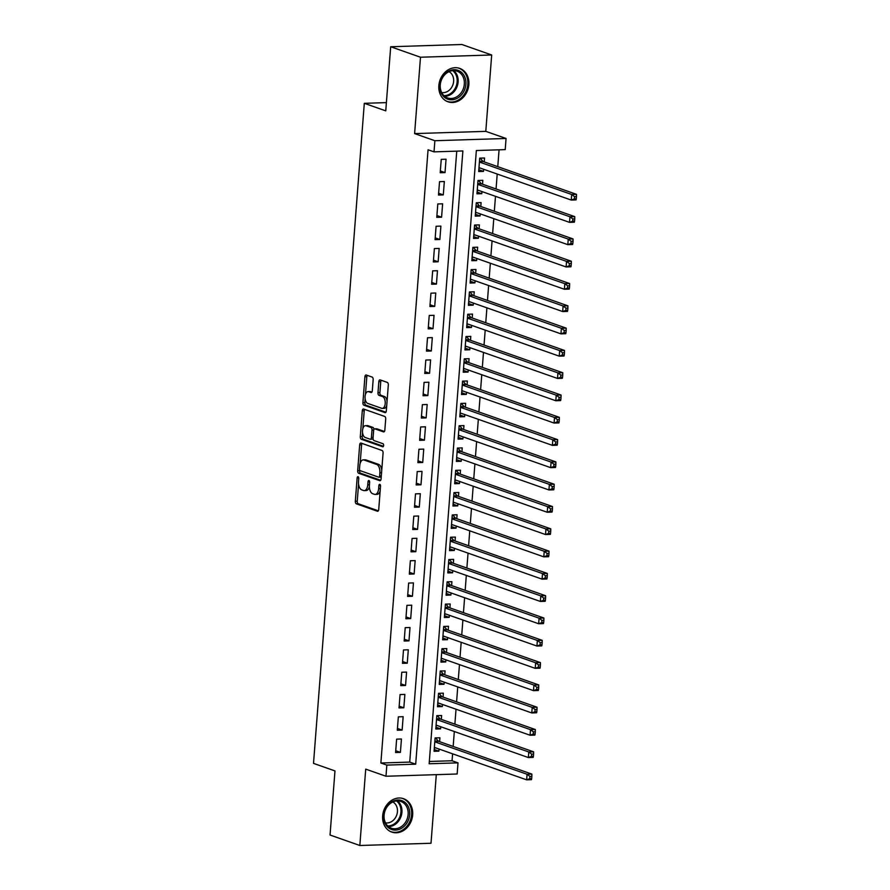 <?xml version="1.0" encoding="UTF-8"?>
<svg xmlns="http://www.w3.org/2000/svg" width="890" height="890" viewBox="0 0 890 890"><rect width="100%" height="100%" fill="white"/><g stroke="black" fill="none" stroke-linecap="round" stroke-linejoin="round"><path stroke-width="1.33" d="M358.058 476.717A1.557 0.823 -91.8 0 0 357.891 476.695A1.557 0.823 -91.8 0 0 357.124 477.963L355.332 501.215A2.225 1.179 -91.8 0 0 356.334 503.818L377.393 511.227A2.225 1.179 -91.8 0 0 377.638 511.261A2.225 1.179 -91.8 0 0 378.74 509.447L380.52 486.185A1.557 0.823 -91.8 0 0 379.819 484.371A1.557 0.823 -91.8 0 0 379.652 484.338A1.557 0.823 -91.8 0 0 378.884 485.617L378.651 488.621A7.131 3.783 -91.8 0 1 375.135 494.428A7.131 3.783 -91.8 0 1 374.367 494.306L372.621 493.694A7.131 3.783 -91.8 0 1 369.417 485.373L369.639 482.369A1.557 0.823 -91.8 0 0 368.938 480.544A1.557 0.823 -91.8 0 0 368.772 480.522A1.557 0.823 -91.8 0 0 368.004 481.79L367.77 484.794A7.131 3.783 -91.8 0 1 364.255 490.613A7.131 3.783 -91.8 0 1 363.487 490.49L361.741 489.867A7.131 3.783 -91.8 0 1 358.525 481.546L358.759 478.542A1.557 0.823 -91.8 0 0 358.058 476.717M438.848 85.562A17.7 14.707 109.4 0 0 447.982 101.794A17.7 14.707 109.4 0 0 468.863 84.617A17.7 14.707 109.4 0 0 459.718 68.385A17.7 14.707 109.4 0 0 438.848 85.562M382.656 815.863A17.7 14.707 109.4 0 0 391.789 832.094A17.7 14.707 109.4 0 0 412.671 814.917A17.7 14.707 109.4 0 0 403.526 798.686A17.7 14.707 109.4 0 0 382.656 815.863M373.155 379.685A2.225 1.179 -91.8 0 0 372.154 377.082L366.246 375.013A2.225 1.179 -91.8 0 0 366.012 374.968A2.225 1.179 -91.8 0 0 364.911 376.782L362.92 402.614A2.225 1.179 -91.8 0 0 363.921 405.217L384.981 412.615A2.225 1.179 -91.8 0 0 385.225 412.66A2.225 1.179 -91.8 0 0 386.327 410.835L388.307 385.014A2.225 1.179 -91.8 0 0 387.306 382.411L380.175 379.908A2.225 1.179 -91.8 0 0 379.93 379.863A2.225 1.179 -91.8 0 0 378.829 381.676L377.983 392.735A2.225 1.179 -91.8 0 0 378.984 395.338L382.522 396.573A5.963 3.159 -91.8 0 1 385.236 402.936A5.963 3.159 -91.8 0 1 382.255 408.388A5.963 3.159 -91.8 0 1 381.621 408.288L367.759 403.415A5.963 3.159 -91.8 0 1 365.045 397.051A5.963 3.159 -91.8 0 1 368.015 391.6A5.963 3.159 -91.8 0 1 368.66 391.7L370.963 392.512A2.225 1.179 -91.8 0 0 371.208 392.557A2.225 1.179 -91.8 0 0 372.309 390.743L373.155 379.685M434.02 151.867L434.876 140.72L506.065 138.473L505.209 149.62L476.35 150.532L429.158 763.765L458.016 762.852L457.16 774L385.982 776.247L386.839 765.1L415.697 764.187L462.878 150.955L434.02 151.867L428.057 149.776L380.876 763.008L386.839 765.1M385.982 776.247L365.712 769.127L359.838 845.5L330.034 835.02L334.974 770.918L313.514 763.375L364.299 103.318L385.759 110.861L390.688 46.747L420.492 57.227L414.618 133.6L434.876 140.72M361.006 443.075A2.225 1.179 -91.8 0 0 360.773 443.042A2.225 1.179 -91.8 0 0 359.671 444.855L357.68 470.688A2.225 1.179 -91.8 0 0 358.681 473.291L379.741 480.689A2.225 1.179 -91.8 0 0 379.986 480.722A2.225 1.179 -91.8 0 0 381.087 478.909L383.067 453.088A2.225 1.179 -91.8 0 0 382.066 450.485L361.006 443.075M360.305 436.645L362.286 410.824A2.225 1.179 -91.8 0 1 363.387 409.011A2.225 1.179 -91.8 0 1 363.632 409.044L384.691 416.442A2.225 1.179 -91.8 0 1 385.693 419.045L384.836 430.104A2.225 1.179 -91.8 0 1 383.746 431.917A2.225 1.179 -91.8 0 1 383.501 431.884L374.957 428.88A2.225 1.179 -91.8 0 0 374.723 428.835A2.225 1.179 -91.8 0 0 373.622 430.649L373.055 437.991A2.225 1.179 -91.8 0 0 374.056 440.583L382.956 443.709A1.557 0.823 -91.8 0 1 383.657 445.378A1.557 0.823 -91.8 0 1 382.878 446.802A1.557 0.823 -91.8 0 1 382.711 446.78L361.307 439.248A2.225 1.179 -91.8 0 1 360.305 436.645L362.23 436.589L362.541 432.495M390.688 46.747L461.877 44.5L491.68 54.98L420.492 57.227M359.838 845.5L431.016 843.253L436.3 774.656M483.659 169.278L483.493 171.381L478.82 169.745M484.227 161.902L484.527 157.997L479.71 158.153L478.686 171.536L483.493 171.381M481.946 191.572L481.779 193.686L477.107 192.04M482.514 184.208L482.814 180.303L477.997 180.459L476.973 193.831L481.779 193.686M480.222 213.867L480.066 215.981L475.394 214.334M480.789 206.502L481.09 202.597L476.284 202.753L475.249 216.137L480.066 215.981M478.509 236.173L478.353 238.275L473.68 236.64M479.076 228.808L479.376 224.903L474.57 225.048L473.536 238.431L478.353 238.275M476.795 258.467L476.628 260.581L471.956 258.934M477.363 251.102L477.663 247.197L472.857 247.353L471.822 260.726L476.628 260.581M475.082 280.773L474.915 282.875L470.243 281.24M475.649 273.397L475.95 269.503L471.133 269.648L470.109 283.031L474.915 282.875M473.358 303.067L473.202 305.181L468.529 303.534M473.925 295.703L474.225 291.798L469.419 291.953L468.396 305.326L473.202 305.181M471.644 325.373L471.489 327.476L466.816 325.829M472.212 317.997L472.512 314.092L467.706 314.248L466.672 327.631L471.489 327.476M469.931 347.667L469.764 349.781L465.092 348.135M470.499 340.303L470.799 336.398L465.993 336.553L464.958 349.926L469.764 349.781M468.218 369.962L468.051 372.076L463.378 370.429M468.785 362.597L469.086 358.692L464.269 358.848L463.245 372.231L468.051 372.076M466.505 392.268L466.338 394.37L461.665 392.735M467.061 384.892L467.361 380.998L462.555 381.143L461.532 394.526L466.338 394.37M464.78 414.562L464.625 416.676L459.952 415.029M465.348 407.197L465.648 403.292L460.842 403.448L459.807 416.82L464.625 416.676M463.067 436.868L462.9 438.97L458.239 437.335M463.634 429.492L463.935 425.598L459.129 425.743L458.094 439.126L462.9 438.97M461.354 459.162L461.187 461.276L456.514 459.629M461.921 451.797L462.222 447.893L457.404 448.048L456.381 461.421L461.187 461.276M459.641 481.468L459.474 483.57L454.801 481.924M460.208 474.092L460.508 470.187L455.691 470.343L454.668 483.726L459.474 483.57M457.916 503.762L457.76 505.876L453.088 504.23M458.484 496.397L458.784 492.493L453.978 492.637L452.943 506.021L457.76 505.876M456.203 526.057L456.047 528.171L451.375 526.524M456.77 518.692L457.071 514.787L452.265 514.943L451.23 528.326L456.047 528.171M454.49 548.362L454.323 550.465L449.65 548.83M455.057 540.986L455.357 537.093L450.551 537.237L449.517 550.621L454.323 550.465M452.776 570.657L452.609 572.771L447.937 571.124M453.344 563.292L453.644 559.387L448.827 559.543L447.803 572.915L452.609 572.771M451.052 592.962L450.896 595.065L446.224 593.43M451.619 585.587L451.92 581.693L447.114 581.837L446.09 595.221L450.896 595.065M449.339 615.257L449.183 617.371L444.511 615.724M449.906 607.892L450.207 603.987L445.401 604.143L444.366 617.515L449.183 617.371M447.626 637.563L447.459 639.665L442.786 638.019M448.193 630.187L448.493 626.282L443.687 626.438L442.653 639.821L447.459 639.665M445.912 659.857L445.745 661.96L441.073 660.324M446.48 652.492L446.78 648.587L441.963 648.732L440.939 662.115L445.745 661.96M444.199 682.152L444.032 684.265L439.36 682.619M444.755 674.787L445.056 670.882L440.25 671.038L439.226 684.421L444.032 684.265M442.475 704.457L442.319 706.56L437.646 704.924M443.042 697.081L443.342 693.188L438.536 693.332L437.502 706.716L442.319 706.56M440.761 726.752L440.595 728.865L435.933 727.219M441.329 719.387L441.629 715.482L436.823 715.638L435.789 729.01L440.595 728.865M396.628 739.145L395.594 752.528L400.411 752.373L401.435 739L396.628 739.145M398.342 716.851L397.307 730.234L402.124 730.078L403.148 716.695L398.342 716.851M400.055 694.556L399.032 707.928L403.838 707.784L404.872 694.4L400.055 694.556M401.768 672.25L400.745 685.634L405.551 685.478L406.585 672.095L401.768 672.25M403.493 649.956L402.458 663.328L407.264 663.183L408.299 649.8L403.493 649.956M405.206 627.65L404.171 641.034L408.988 640.878L410.012 627.506L405.206 627.65M406.919 605.356L405.896 618.728L410.702 618.583L411.725 605.2L406.919 605.356M408.632 583.05L407.609 596.433L412.415 596.278L413.45 582.906L408.632 583.05M410.357 560.756L409.322 574.139L414.128 573.983L415.163 560.6L410.357 560.756M412.07 538.461L411.035 551.833L415.853 551.689L416.876 538.305L412.07 538.461M413.783 516.155L412.749 529.539L417.566 529.383L418.589 516L413.783 516.155M415.497 493.861L414.473 507.233L419.279 507.089L420.314 493.705L415.497 493.861M417.221 471.555L416.186 484.939L420.992 484.783L422.027 471.411L417.221 471.555M418.934 449.261L417.899 462.633L422.717 462.489L423.74 449.105L418.934 449.261M420.647 426.955L419.613 440.339L424.43 440.183L425.453 426.811L420.647 426.955M422.361 404.661L421.337 418.044L426.143 417.888L427.178 404.505L422.361 404.661M424.074 382.366L423.05 395.739L427.856 395.594L428.891 382.211L424.074 382.366M425.798 360.061L424.764 373.444L429.57 373.288L430.604 359.905L425.798 360.061M427.512 337.766L426.477 351.138L431.294 350.994L432.318 337.61L427.512 337.766M429.225 315.461L428.201 328.844L433.007 328.688L434.031 315.316L429.225 315.461M430.938 293.166L429.915 306.538L434.721 306.394L435.755 293.01L430.938 293.166M432.662 270.86L431.628 284.244L436.434 284.088L437.468 270.716L432.662 270.86M434.376 248.566L433.341 261.949L438.158 261.793L439.182 248.41L434.376 248.566M436.089 226.271L435.065 239.644L439.871 239.499L440.895 226.116L436.089 226.271M437.802 203.966L436.779 217.349L441.585 217.193L442.619 203.81L437.802 203.966M439.526 181.671L438.492 195.043L443.298 194.899L444.332 181.516L439.526 181.671M380.876 763.008L409.734 762.096L456.748 151.155M445.022 172.593L446.046 159.221L441.24 159.366L440.205 172.749L445.022 172.593L440.35 170.958M429.336 761.473L452.064 760.761L452.598 753.819M453.166 746.443L454.312 731.513M454.879 724.149L456.025 709.219M456.592 701.854L457.738 686.913M458.305 679.548L459.463 664.619M460.03 657.254L461.176 642.324M461.743 634.948L462.889 620.019M463.456 612.654L464.602 597.724M465.17 590.348L466.316 575.418M466.883 568.054L468.04 553.124M468.607 545.759L469.753 530.818M470.32 523.453L471.466 508.524M472.034 501.159L473.18 486.229M473.747 478.853L474.904 463.924M475.471 456.559L476.617 441.629M477.185 434.253L478.33 419.324M478.898 411.959L480.044 397.029M480.611 389.664L481.768 374.723M482.336 367.359L483.481 352.429M484.049 345.064L485.195 330.134M485.762 322.759L486.908 307.829M487.475 300.464L488.621 285.534M489.189 278.158L490.346 263.229M490.913 255.864L492.059 240.934M492.626 233.569L493.772 218.629M494.339 211.264L495.485 196.334M496.053 188.969L497.21 174.04M497.777 166.664L499.068 149.82M439.616 741.682L439.916 737.788L435.099 737.932L434.075 751.316L438.881 751.16L439.048 749.057M386.394 102.617L364.299 103.318M414.618 133.6L485.795 131.353L491.68 54.98M485.795 131.353L506.065 138.473M452.064 760.761L458.016 762.852M409.734 762.096L415.697 764.187M438.881 751.16L434.209 749.525M400.411 752.373L395.739 750.737M402.124 730.078L397.452 728.432M403.838 707.784L399.165 706.137M405.551 685.478L400.878 683.832M407.264 663.183L402.603 661.537M408.988 640.878L404.316 639.243M410.702 618.583L406.029 616.937M412.415 596.278L407.742 594.642M414.128 573.983L409.456 572.337M415.853 551.689L411.18 550.042M417.566 529.383L412.893 527.748M419.279 507.089L414.607 505.442M420.992 484.783L416.32 483.148M422.717 462.489L418.044 460.842M424.43 440.183L419.757 438.548M426.143 417.888L421.471 416.242M427.856 395.594L423.184 393.947M429.57 373.288L424.908 371.653M431.294 350.994L426.622 349.347M433.007 328.688L428.335 327.053M434.721 306.394L430.048 304.747M436.434 284.088L431.761 282.453M438.158 261.793L433.486 260.147M439.871 239.499L435.199 237.853M441.585 217.193L436.912 215.558M443.298 194.899L438.625 193.252M364.255 490.613L366.179 490.546A7.131 3.783 -91.8 0 0 369.372 486.719M375.135 494.428L377.06 494.373A7.131 3.783 -91.8 0 0 380.164 490.902M358.57 484.049L357.257 501.159A2.225 1.179 -91.8 0 0 358.258 503.762L378.317 510.804M359.66 469.998L359.605 470.621A2.225 1.179 -91.8 0 0 360.606 473.224L380.664 480.277M362.007 443.431A2.225 1.179 -91.8 0 0 361.596 444.8L360.172 463.345M359.504 468.852A1.557 0.823 -91.8 0 0 360.205 470.676L378.695 477.174A1.557 0.823 -91.8 0 0 378.862 477.196A1.557 0.823 -91.8 0 0 379.63 475.928L379.874 472.757A7.131 3.783 -91.8 0 0 376.67 464.435L364.032 459.997A7.131 3.783 -91.8 0 0 363.265 459.874A7.131 3.783 -91.8 0 0 359.749 465.681L359.504 468.852M379.029 477.162L380.62 477.107A1.557 0.823 -91.8 0 0 380.786 477.14A1.557 0.823 -91.8 0 0 381.243 476.851M381.754 470.187A7.131 3.783 -91.8 0 0 378.595 464.369L376.67 464.435M363.265 459.874L365.189 459.807A7.131 3.783 -91.8 0 1 365.957 459.93L378.595 464.369M362.831 428.657L364.21 410.757L362.286 410.824M364.633 409.4A2.225 1.179 -91.8 0 0 364.21 410.757M384.424 431.461L376.882 428.813A2.225 1.179 -91.8 0 0 376.648 428.78A2.225 1.179 -91.8 0 0 376.414 428.835M383.468 446.302L363.231 439.193L361.307 439.248M366.101 425.765A5.963 3.159 -91.8 0 0 365.456 425.654A5.963 3.159 -91.8 0 0 362.486 431.116A5.963 3.159 -91.8 0 0 365.2 437.468L370.084 439.193A2.225 1.179 -91.8 0 0 370.318 439.226A2.225 1.179 -91.8 0 0 371.419 437.413L371.987 430.081A2.225 1.179 -91.8 0 0 370.985 427.478L366.101 425.765L368.026 425.698A5.963 3.159 -91.8 0 0 367.381 425.598L365.456 425.654M372.009 439.126A2.225 1.179 -91.8 0 0 372.243 439.171A2.225 1.179 -91.8 0 0 373.055 438.503M373.911 429.503A2.225 1.179 -91.8 0 0 372.91 427.411L370.985 427.478M368.026 425.698L372.91 427.411M362.23 436.589A2.225 1.179 -91.8 0 0 363.231 439.193M368.015 391.6L369.94 391.544A5.963 3.159 -91.8 0 1 370.585 391.645L371.887 392.101M382.255 408.388L384.18 408.332A5.963 3.159 -91.8 0 0 386.727 405.595M387.061 401.19A5.963 3.159 -91.8 0 0 384.447 396.517L382.522 396.573M381.176 380.253A2.225 1.179 -91.8 0 0 380.753 381.621L379.908 392.668A2.225 1.179 -91.8 0 0 380.909 395.271L384.447 396.517M365.134 398.742L364.844 402.558A2.225 1.179 -91.8 0 0 365.846 405.15L385.904 412.204M367.247 375.358A2.225 1.179 -91.8 0 0 366.836 376.726L365.478 394.337M434.376 747.411L526.635 779.84L527.069 774.267L531.875 774.111L438.659 741.348A2.27 1.202 88.2 0 1 438.225 741.036L435.566 737.921M434.309 748.245L435.477 747.8M529.928 776.436L529.761 778.672L531.686 778.605L531.853 776.38L529.928 776.436L527.069 774.267L434.798 741.837M531.686 778.605L531.452 779.685L526.635 779.84L529.761 778.672M531.875 774.111L531.853 776.38M409.689 814.639A15.319 12.727 -70.6 0 1 395.549 830.103A15.319 12.727 -70.6 0 1 383.724 815.462A15.319 12.727 -70.6 0 1 397.863 799.999A15.319 12.727 -70.6 0 1 409.689 814.639M384.091 815.218A14.184 11.781 109.4 0 0 391.411 828.223A14.184 11.781 109.4 0 0 408.132 814.461A14.184 11.781 109.4 0 0 400.811 801.456A14.184 11.781 109.4 0 0 384.091 815.218M392.824 801.957A11.169 9.278 -70.6 0 1 397.441 811.68A11.169 9.278 -70.6 0 1 385.481 822.838M390.065 831.338A17.589 14.618 109.4 0 0 390.877 831.649A17.589 14.618 109.4 0 0 411.614 814.584A17.589 14.618 109.4 0 0 402.536 798.452A17.589 14.618 109.4 0 0 401.713 798.197M458.395 97.577A15.319 12.727 -70.6 0 1 441.073 92.638A15.319 12.727 -70.6 0 1 447.414 71.923A15.319 12.727 -70.6 0 1 464.725 76.874A15.319 12.727 -70.6 0 1 458.395 97.577M447.225 72.657A14.184 11.781 109.4 0 0 440.227 86.397A14.184 11.781 109.4 0 0 447.603 97.922A14.184 11.781 109.4 0 0 457.382 96.42A14.184 11.781 109.4 0 0 464.369 82.692A14.184 11.781 109.4 0 0 457.004 71.156A14.184 11.781 109.4 0 0 447.225 72.657M449.016 71.656A11.169 9.278 -70.6 0 1 453.655 80.968A11.169 9.278 -70.6 0 1 448.171 91.036A11.169 9.278 -70.6 0 1 441.674 92.538M446.268 101.037A17.589 14.618 109.4 0 0 447.069 101.349A17.589 14.618 109.4 0 0 459.207 99.48A17.589 14.618 109.4 0 0 467.862 82.459A17.589 14.618 109.4 0 0 458.728 68.152A17.589 14.618 109.4 0 0 457.905 67.896M436.089 725.116L528.349 757.546L528.782 751.972L533.588 751.816L440.372 719.053A2.27 1.202 88.2 0 1 439.938 718.731L437.29 715.616M436.022 725.94L437.19 725.506M531.642 754.142L531.475 756.366L533.399 756.311L533.566 754.075L531.642 754.142L528.782 751.972L436.523 719.543M533.399 756.311L533.166 757.39L528.349 757.546L531.475 756.366M533.588 751.816L533.566 754.075M437.802 702.811L530.073 735.24L530.496 729.667L535.313 729.522L442.096 696.748A2.27 1.202 88.2 0 1 441.663 696.436L439.004 693.321M437.747 703.645L438.915 703.2M533.366 731.836L533.188 734.072L535.113 734.005L535.291 731.78L533.366 731.836L530.496 729.667L438.236 697.237M535.113 734.005L534.879 735.096L530.073 735.24L533.188 734.072M535.313 729.522L535.291 731.78M439.526 680.516L531.786 712.946L532.209 707.372L537.026 707.216L443.81 674.453A2.27 1.202 88.2 0 1 443.376 674.131L440.717 671.027M439.46 681.34L440.628 680.906M535.079 709.541L534.901 711.766L536.826 711.711L537.004 709.486L535.079 709.541L532.209 707.372L439.949 674.943M536.826 711.711L536.592 712.79L531.786 712.946L534.901 711.766M537.026 707.216L537.004 709.486M441.24 658.211L533.499 690.64L533.933 685.066L538.739 684.922L445.523 652.148A2.27 1.202 88.2 0 1 445.089 651.836L442.43 648.721M441.173 659.045L442.341 658.6M536.792 687.247L536.625 689.472L538.55 689.416L538.717 687.18L536.792 687.247L533.933 685.066L441.663 652.637M538.55 689.416L538.305 690.495L533.499 690.64L536.625 689.472M538.739 684.922L538.717 687.18M442.953 635.916L535.213 668.346L535.647 662.772L540.452 662.616L447.236 629.853A2.27 1.202 88.2 0 1 446.802 629.53L444.155 626.427M442.886 636.75L444.054 636.306M538.506 664.941L538.339 667.177L540.263 667.111L540.43 664.886L538.506 664.941L535.647 662.772L443.387 630.343M540.263 667.111L540.03 668.19L535.213 668.346L538.339 667.177M540.452 662.616L540.43 664.886M444.666 613.622L536.937 646.051L537.36 640.466L542.177 640.322L448.949 607.558A2.27 1.202 88.2 0 1 448.527 607.236L445.868 604.121M444.611 614.445L445.779 614M540.23 642.647L540.052 644.872L541.977 644.816L542.155 642.58L540.23 642.647L537.36 640.466L445.1 608.037M541.977 644.816L541.743 645.895L536.937 646.051L540.052 644.872M542.177 640.322L542.155 642.58M446.391 591.316L538.65 623.745L539.073 618.172L543.89 618.016L450.674 585.253A2.27 1.202 88.2 0 1 450.24 584.941L447.581 581.826M446.324 592.15L447.492 591.705M541.943 620.341L541.765 622.577L543.69 622.51L543.868 620.285L541.943 620.341L539.073 618.172L446.813 585.742M543.69 622.51L543.456 623.601L538.65 623.745L541.765 622.577M543.89 618.016L543.868 620.285M448.104 569.022L540.364 601.451L540.797 595.877L545.603 595.721L452.387 562.958A2.27 1.202 88.2 0 1 451.953 562.636L449.294 559.521M448.037 569.845L449.205 569.411M543.657 598.047L543.49 600.272L545.414 600.216L545.581 597.98L543.657 598.047L540.797 595.877L448.527 563.448M545.414 600.216L545.17 601.295L540.364 601.451L543.49 600.272M545.603 595.721L545.581 597.98M449.817 546.716L542.077 579.145L542.511 573.572L547.317 573.427L454.1 540.653A2.27 1.202 88.2 0 1 453.666 540.341L451.019 537.226M449.75 547.55L450.918 547.105M545.37 575.741L545.203 577.977L547.128 577.91L547.294 575.685L545.37 575.741L542.511 573.572L450.251 541.142M547.128 577.91L546.894 579.001L542.077 579.145L545.203 577.977M547.317 573.427L547.294 575.685M451.53 524.421L543.801 556.851L544.224 551.277L549.03 551.121L455.814 518.358A2.27 1.202 88.2 0 1 455.38 518.036L452.732 514.932M451.464 525.256L452.632 524.811M547.094 553.447L546.916 555.672L548.841 555.616L549.008 553.391L547.094 553.447L544.224 551.277L451.964 518.848M548.841 555.616L548.607 556.695L543.801 556.851L546.916 555.672M549.03 551.121L549.008 553.391M453.244 502.116L545.514 534.545L545.937 528.971L550.754 528.827L457.538 496.053A2.27 1.202 88.2 0 1 457.104 495.741L454.445 492.626M453.188 502.95L454.356 502.505M548.807 531.152L548.629 533.377L550.554 533.321L550.732 531.085L548.807 531.152L545.937 528.971L453.678 496.542M550.554 533.321L550.32 534.401L545.514 534.545L548.629 533.377M550.754 528.827L550.732 531.085M454.968 479.821L547.228 512.251L547.662 506.677L552.468 506.521L459.251 473.758A2.27 1.202 88.2 0 1 458.817 473.447L456.158 470.332M454.901 480.656L456.069 480.211M550.521 508.846L550.354 511.082L552.278 511.016L552.445 508.791L550.521 508.846L547.662 506.677L455.391 474.248M552.278 511.016L552.034 512.095L547.228 512.251L550.354 511.082M552.468 506.521L552.445 508.791M456.681 457.527L548.941 489.956L549.375 484.382L554.181 484.227L460.964 451.464A2.27 1.202 88.2 0 1 460.531 451.141L457.883 448.026M456.615 458.35L457.783 457.905M552.234 486.552L552.067 488.777L553.992 488.721L554.159 486.485L552.234 486.552L549.375 484.382L457.104 451.942M553.992 488.721L553.758 489.8L548.941 489.956L552.067 488.777M554.181 484.227L554.159 486.485M458.395 435.221L550.654 467.651L551.088 462.077L555.894 461.921L462.678 429.158A2.27 1.202 88.2 0 1 462.244 428.847L459.596 425.732M458.328 436.055L459.496 435.611M553.947 464.246L553.78 466.482L555.705 466.416L555.872 464.191L553.947 464.246L551.088 462.077L458.828 429.647M555.705 466.416L555.471 467.506L550.654 467.651L553.78 466.482M555.894 461.921L555.872 464.191M460.108 412.927L552.379 445.356L552.801 439.782L557.618 439.627L464.402 406.864A2.27 1.202 88.2 0 1 463.968 406.541L461.309 403.426M460.052 413.75L461.22 413.316M555.672 441.952L555.494 444.177L557.418 444.121L557.596 441.885L555.672 441.952L552.801 439.782L460.542 407.353M557.418 444.121L557.184 445.2L552.379 445.356L555.494 444.177M557.618 439.627L557.596 441.885M461.832 390.621L554.092 423.05L554.526 417.477L559.332 417.332L466.115 384.558A2.27 1.202 88.2 0 1 465.681 384.246L463.022 381.131M461.765 391.455L462.934 391.01M557.385 419.646L557.218 421.882L559.131 421.816L559.309 419.591L557.385 419.646L554.526 417.477L462.255 385.047M559.131 421.816L558.898 422.906L554.092 423.05L557.218 421.882M559.332 417.332L559.309 419.591M463.545 368.327L555.805 400.756L556.239 395.182L561.045 395.026L467.829 362.263A2.27 1.202 88.2 0 1 467.395 361.941L464.736 358.837M463.479 369.161L464.647 368.716M559.098 397.352L558.931 399.577L560.856 399.521L561.023 397.296L559.098 397.352L556.239 395.182L463.968 362.753M560.856 399.521L560.622 400.6L555.805 400.756L558.931 399.577M561.045 395.026L561.023 397.296M465.259 346.021L557.518 378.45L557.952 372.877L562.758 372.732L469.542 339.969A2.27 1.202 88.2 0 1 469.108 339.646L466.46 336.531M465.192 346.855L466.36 346.41M560.811 375.057L560.644 377.282L562.569 377.226L562.736 374.99L560.811 375.057L557.952 372.877L465.693 340.447M562.569 377.226L562.335 378.306L557.518 378.45L560.644 377.282M562.758 372.732L562.736 374.99M466.972 323.726L559.243 356.156L559.665 350.582L564.482 350.426L471.255 317.663A2.27 1.202 88.2 0 1 470.832 317.352L468.173 314.237M466.916 324.561L468.084 324.116M562.536 352.752L562.358 354.988L564.282 354.921L564.46 352.696L562.536 352.752L559.665 350.582L467.406 318.153M564.282 354.921L564.049 356L559.243 356.156L562.358 354.988M564.482 350.426L564.46 352.696M468.696 301.432L560.956 333.861L561.379 328.288L566.196 328.132L472.979 295.369A2.27 1.202 88.2 0 1 472.546 295.046L469.887 291.931M468.63 302.255L469.798 301.81M564.249 330.457L564.071 332.682L565.995 332.626L566.173 330.39L564.249 330.457L561.379 328.288L469.119 295.847M565.995 332.626L565.762 333.705L560.956 333.861L564.071 332.682M566.196 328.132L566.173 330.39M470.409 279.126L562.669 311.556L563.103 305.982L567.909 305.826L474.693 273.063A2.27 1.202 88.2 0 1 474.259 272.752L471.6 269.637M470.343 279.961L471.511 279.516M565.962 308.151L565.795 310.387L567.72 310.321L567.887 308.096L565.962 308.151L563.103 305.982L470.832 273.553M567.72 310.321L567.475 311.411L562.669 311.556L565.795 310.387M567.909 305.826L567.887 308.096M472.123 256.832L564.382 289.261L564.816 283.688L569.622 283.532L476.406 250.769A2.27 1.202 88.2 0 1 475.972 250.446L473.324 247.331M472.056 257.655L473.224 257.221M567.675 285.857L567.509 288.082L569.433 288.026L569.6 285.79L567.675 285.857L564.816 283.688L472.557 251.258M569.433 288.026L569.2 289.105L564.382 289.261L567.509 288.082M569.622 283.532L569.6 285.79M473.836 234.526L566.107 266.956L566.529 261.382L571.335 261.237L478.119 228.463A2.27 1.202 88.2 0 1 477.696 228.152L475.038 225.037M473.769 235.361L474.937 234.916M569.4 263.551L569.222 265.787L571.146 265.721L571.313 263.496L569.4 263.551L566.529 261.382L474.27 228.953M571.146 265.721L570.913 266.811L566.107 266.956L569.222 265.787M571.335 261.237L571.313 263.496M475.549 212.232L567.82 244.661L568.243 239.087L573.06 238.932L479.844 206.168A2.27 1.202 88.2 0 1 479.41 205.846L476.751 202.742M475.494 213.066L476.662 212.621M571.113 241.257L570.935 243.482L572.86 243.426L573.038 241.201L571.113 241.257L568.243 239.087L475.983 206.658M572.86 243.426L572.626 244.505L567.82 244.661L570.935 243.482M573.06 238.932L573.038 241.201M477.274 189.926L569.533 222.367L569.967 216.782L574.773 216.637L481.557 183.874A2.27 1.202 88.2 0 1 481.123 183.551L478.464 180.436M477.207 190.76L478.375 190.315M572.826 218.962L572.659 221.187L574.584 221.132L574.751 218.895L572.826 218.962L569.967 216.782L477.696 184.352M574.584 221.132L574.339 222.211L569.533 222.367L572.659 221.187M574.773 216.637L574.751 218.895M478.987 167.632L571.247 200.061L571.68 194.487L576.486 194.332L483.27 161.568A2.27 1.202 88.2 0 1 482.836 161.257L480.188 158.142M478.92 168.466L480.088 168.021M574.54 196.657L574.373 198.893L576.297 198.826L576.464 196.601L574.54 196.657L571.68 194.487L479.41 162.058M576.297 198.826L576.064 199.905L571.247 200.061L574.373 198.893M576.486 194.332L576.464 196.601M358.737 477.908L357.124 477.963M380.508 485.562L378.884 485.617M369.628 481.735L368.004 481.79M369.461 484.75L367.77 484.794M380.341 488.566L378.651 488.621M358.258 503.762L356.334 503.818M357.257 501.159L355.332 501.215M360.606 473.224L358.681 473.291M359.605 470.621L357.68 470.688M361.596 444.8L359.671 444.855M381.32 475.872L379.63 475.928M381.565 472.701L379.874 472.757M365.957 459.93L364.032 459.997M376.882 428.813L374.957 428.88M373.11 437.357L371.419 437.413M373.722 430.026L371.987 430.081M370.585 391.645L368.66 391.7M380.909 395.271L378.984 395.338M379.908 392.668L377.983 392.735M380.753 381.621L378.829 381.676M365.846 405.15L363.921 405.217M364.844 402.558L362.92 402.614M366.836 376.726L364.911 376.782M438.659 741.348L434.832 741.47M438.225 741.036L434.854 741.136M397.519 800.9A14.184 11.781 -70.6 0 1 401.924 812.281A14.184 11.781 -70.6 0 1 388.485 826.599M387.728 825.931A13.717 11.403 109.4 0 0 400.934 812.081A13.717 11.403 109.4 0 0 396.517 800.944M453.711 70.599A14.184 11.781 -70.6 0 1 451.174 94.24A14.184 11.781 -70.6 0 1 444.677 96.298M443.921 95.63A13.717 11.403 109.4 0 0 450.418 93.639A13.717 11.403 109.4 0 0 452.71 70.644M440.372 719.053L436.545 719.176M439.938 718.731L436.567 718.842M442.096 696.748L438.258 696.87M441.663 696.436L438.292 696.536M443.81 674.453L439.983 674.576M443.376 674.131L440.005 674.242M445.523 652.148L441.696 652.27M445.089 651.836L441.718 651.936M447.236 629.853L443.409 629.975M446.802 629.53L443.431 629.642M448.949 607.558L445.122 607.67M448.527 607.236L445.156 607.347M450.674 585.253L446.847 585.375M450.24 584.941L446.869 585.042M452.387 562.958L448.56 563.081M451.953 562.636L448.582 562.747M454.1 540.653L450.273 540.775M453.666 540.341L450.296 540.441M455.814 518.358L451.986 518.481M455.38 518.036L452.02 518.147M457.538 496.053L453.711 496.175M457.104 495.741L453.733 495.852M459.251 473.758L455.424 473.88M458.817 473.447L455.446 473.547M460.964 451.464L457.137 451.575M460.531 451.141L457.16 451.252M462.678 429.158L458.851 429.28M462.244 428.847L458.884 428.947M464.402 406.864L460.564 406.986M463.968 406.541L460.597 406.652M466.115 384.558L462.288 384.68M465.681 384.246L462.311 384.347M467.829 362.263L464.002 362.386M467.395 361.941L464.024 362.052M469.542 339.969L465.715 340.08M469.108 339.646L465.737 339.757M471.255 317.663L467.428 317.786M470.832 317.352L467.461 317.452M472.979 295.369L469.152 295.491M472.546 295.046L469.175 295.157M474.693 273.063L470.866 273.185M474.259 272.752L470.888 272.852M476.406 250.769L472.579 250.891M475.972 250.446L472.601 250.557M478.119 228.463L474.292 228.585M477.696 228.152L474.326 228.252M479.844 206.168L476.017 206.291M479.41 205.846L476.039 205.957M481.557 183.874L477.73 183.985M481.123 183.551L477.752 183.663M483.27 161.568L479.443 161.691M482.836 161.257L479.465 161.357M380.786 477.14L378.862 477.196M376.648 428.78L374.723 428.835M372.243 439.171L370.318 439.226M402.536 798.452L401.924 798.241M390.877 831.649L390.254 831.427M458.728 68.152L458.116 67.94M447.069 101.349L446.446 101.126"/></g></svg>
